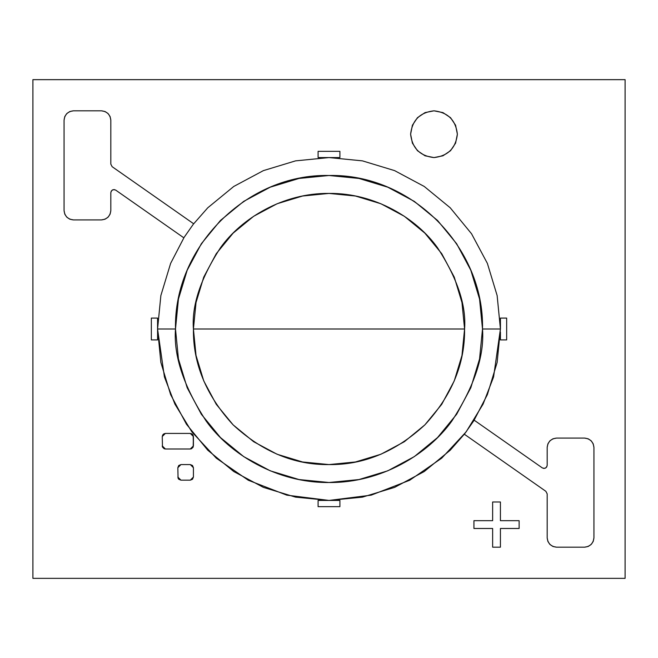 <?xml version="1.0" encoding="UTF-8"?>
<svg xmlns="http://www.w3.org/2000/svg" width="658" height="658" viewBox="0 0 658 658"><rect width="100%" height="100%" fill="white"/><g stroke="black" fill="none" stroke-linecap="round" stroke-linejoin="round"><path stroke-width="0.99" d="M32.9 79.651L32.9 578.349L625.1 578.349L625.1 79.651L625.1 578.349L32.9 578.349L32.9 79.651L625.1 79.651L32.9 79.651M464.671 433.786L450.22 450.22L424.237 471.539L394.603 487.381L362.443 497.135L329 500.425L295.557 497.135L263.397 487.381L233.763 471.539L207.78 450.22L186.461 424.237L170.619 394.603L160.865 362.443L157.575 329L175.497 329C173.548 246.947 246.947 173.548 329 175.497C411.053 173.548 484.452 246.947 482.503 329L500.425 329L497.135 362.443L487.381 394.603L473.859 420.676M193.329 224.214L207.78 207.78L233.763 186.461L263.397 170.619L295.557 160.865L329 157.575L362.443 160.865L394.603 170.619L424.237 186.461L450.22 207.78L471.539 233.763L487.381 263.397L497.135 295.557L500.425 329L482.503 329C484.551 355.682 474.319 386.386 451.807 421.104C428.251 454.069 381.114 483.112 329 482.503C276.886 483.112 229.749 454.069 206.193 421.104C183.681 386.386 173.449 355.682 175.497 329L178.441 358.947L187.176 387.743L201.364 414.285L220.455 437.545L243.715 456.636L270.257 470.824L299.053 479.559L329 482.503L358.947 479.559L387.743 470.824L414.285 456.636L437.545 437.545L456.636 414.285L470.824 387.743L479.559 358.947L482.503 329L479.559 299.053L470.824 270.257L456.636 243.715L437.545 220.455L414.285 201.364L387.743 187.176L358.947 178.441L329 175.497L299.053 178.441L270.257 187.176L243.715 201.364L220.455 220.455L201.364 243.715L187.176 270.257L178.441 299.053L175.497 329L157.575 329L160.865 295.557L170.619 263.397L184.141 237.324M157.575 329L164.434 377.001L174.913 404.119L191.856 431.854L216.285 458.157L248.329 480.258L286.806 495.153L329 500.425L371.194 495.153L409.671 480.258L441.715 458.157L466.144 431.854L483.087 404.119L493.566 377.001L500.425 329M193.419 329L464.581 329C465.05 363.603 451.807 395.557 424.871 424.871C395.557 451.807 363.603 465.05 329 464.581C294.397 465.05 262.443 451.807 233.129 424.871C206.193 395.557 192.95 363.603 193.419 329C191.61 305.435 200.649 278.318 220.537 247.647C241.338 218.53 282.973 192.876 329 193.419C375.027 192.876 416.662 218.53 437.463 247.647C457.351 278.318 466.39 305.435 464.581 329L193.419 329L196.026 302.548L203.741 277.117L216.268 253.675L233.129 233.129L253.675 216.268L277.117 203.741L302.548 196.026L329 193.419L355.452 196.026L380.883 203.741L404.325 216.268L424.871 233.129L441.732 253.675L454.259 277.117L461.974 302.548L464.581 329L461.974 355.452L454.259 380.883L441.732 404.325L424.871 424.871L404.325 441.732L380.883 454.259L355.452 461.974L329 464.581L302.548 461.974L277.117 454.259L253.675 441.732L233.129 424.871L216.268 404.325L203.741 380.883L196.026 355.452L193.419 329M112.148 166.696L110.824 164.146L112.148 166.696L193.641 223.761L112.148 166.696L110.824 164.146L110.824 120.175C110.182 114.574 107.065 111.457 101.472 110.824L73.416 110.824C67.823 111.457 64.706 114.574 64.065 120.175L64.065 210.56C64.706 216.153 67.823 219.27 73.416 219.912L101.472 219.912C107.065 219.27 110.182 216.153 110.824 210.56L110.824 192.679C111.473 189.94 113.11 189.085 115.726 190.129C113.135 189.15 111.506 189.998 110.824 192.679L110.824 210.56L110.824 192.679L111.276 191.067L112.502 189.915L114.138 189.57L115.726 190.129L183.812 237.801L193.641 223.761L183.812 237.801L115.726 190.129L114.138 189.57L112.502 189.915M110.824 164.146L110.824 120.175L110.108 116.589L108.085 113.563L105.05 111.531L101.472 110.824L73.416 110.824L101.472 110.824M64.78 116.589L66.803 113.563L69.838 111.531L73.416 110.824L69.838 111.531L66.803 113.563L64.78 116.589L64.065 120.175L64.065 210.56L64.065 120.175M64.78 214.138L64.065 210.56L64.78 214.138L66.803 217.173L69.838 219.196L73.416 219.912L101.472 219.912L73.416 219.912M105.05 219.196L101.472 219.912L105.041 219.204L108.085 217.173L110.108 214.138L110.824 210.56M110.108 116.589L108.085 113.563L105.05 111.531M545.852 491.304L547.176 493.854L545.852 491.304L464.359 434.239L545.852 491.304L547.176 493.854L547.176 537.825C547.818 543.426 550.935 546.543 556.528 547.176L584.584 547.176C590.177 546.543 593.294 543.426 593.935 537.825L593.935 447.44C593.294 441.847 590.177 438.73 584.584 438.088L556.528 438.088C550.935 438.73 547.818 441.847 547.176 447.44L547.176 465.321C546.527 468.06 544.89 468.915 542.274 467.871C544.865 468.85 546.494 468.002 547.176 465.321L547.176 447.44L547.176 465.321L546.724 466.933L545.498 468.085L543.862 468.43L542.274 467.871L474.188 420.199L464.359 434.239L474.188 420.199L542.274 467.871L543.862 468.43L545.498 468.085M549.956 544.479L547.892 541.402L549.915 544.437L552.95 546.469L556.528 547.176L584.584 547.176L556.528 547.176M588.162 546.469L584.584 547.176L588.162 546.469L591.197 544.437L593.22 541.411L593.935 537.825L593.935 447.44L593.935 537.825M591.155 440.786L588.162 438.804L584.584 438.088L556.528 438.088L552.95 438.804L549.915 440.827L547.892 443.862L547.176 447.44M593.22 443.862L593.935 447.44L593.22 443.862L591.197 440.827M547.176 493.854L547.176 537.825L547.892 541.411L549.915 544.437L552.95 546.469M549.915 440.827L547.892 443.862M547.176 465.321L546.724 466.933M547.176 537.825L547.892 541.411M492.636 547.176L500.425 547.176L500.425 528.481L500.425 547.176L500.425 528.481L519.129 528.481L519.129 520.684L500.425 520.684L500.425 501.988L492.636 501.988L492.636 520.684L492.636 501.988L492.636 520.684L473.933 520.684L492.636 520.684L473.933 520.684L473.933 528.481L492.636 528.481L492.636 547.176L492.636 528.481L492.636 547.176L500.425 547.176M473.933 520.684L473.933 528.481L492.636 528.481M500.425 528.481L519.129 528.481L519.129 520.684L500.425 520.684L500.425 501.988L492.636 501.988M500.425 501.988L500.425 520.684L519.129 520.684M177.833 477.05L180.95 480.167L190.302 480.167L180.95 480.167L190.302 480.167L193.419 477.05L193.419 467.698L193.419 477.05L193.419 467.698L192.506 465.494L190.302 464.581L180.95 464.581L177.833 467.698L178.071 478.243L178.746 479.254L180.95 480.167M178.721 465.519L177.833 467.698M180.95 464.581L190.302 464.581L180.95 464.581L178.746 465.494M190.302 480.167L192.506 479.254L193.419 477.05M193.419 467.698L190.302 464.581M164.171 448.764L162.485 447.078L162.246 445.885L165.364 448.995L190.302 448.995L165.364 448.995L190.302 448.995L193.419 445.885L193.181 435.341L192.506 434.329L190.302 433.416L165.364 433.416L162.246 436.534L162.485 447.078L164.171 448.764L165.364 448.995M190.302 448.995L191.494 448.764L193.181 447.078L193.419 436.534L193.419 445.885M165.364 433.416L190.302 433.416L165.364 433.416L163.159 434.329L162.246 436.534M164.171 433.655L162.485 435.341M191.494 448.764L193.181 447.078M190.302 433.416L193.419 436.534L192.506 434.329L191.494 433.655M318.094 500.425L318.094 506.66L339.906 506.66L339.906 500.425L318.094 500.425L325.883 500.425L318.094 500.425L318.094 506.66L339.906 506.66L339.906 500.425L325.883 500.425M339.906 157.575L339.906 151.34L318.094 151.34L318.094 157.575L339.906 157.575L339.906 151.34L318.094 151.34L318.094 157.575L339.906 157.575M500.425 332.117L500.425 339.906L506.66 339.906L506.66 318.094L500.425 318.094L500.458 329L500.425 318.094L506.66 318.094L506.66 339.906L500.425 339.906L500.425 332.117M157.575 318.094L151.34 318.094L151.34 339.906L157.575 339.906L157.575 318.094L151.34 318.094L151.34 339.906L157.575 339.906L157.575 318.094M455.566 143.197L457.368 134.199L455.591 125.25L450.524 117.667L442.941 112.6L433.992 110.824L425.052 112.6L417.468 117.667L412.393 125.25L410.617 134.199L412.393 143.14L417.468 150.723L425.052 155.798L433.992 157.575L442.941 155.798L450.524 150.723L455.591 143.14L457.368 134.199C455.78 120.208 447.983 112.411 433.992 110.824C420.001 112.411 412.212 120.208 410.617 134.199C412.212 148.19 420.001 155.979 433.992 157.575C447.983 155.979 455.78 148.19 457.368 134.199L457.368 134.257M412.393 125.25L410.617 134.199L412.393 143.14M425.052 112.6L433.992 110.824L443.007 112.633M442.941 155.798L433.992 157.575L424.994 155.773M457.368 134.199L455.591 125.25"/></g></svg>
